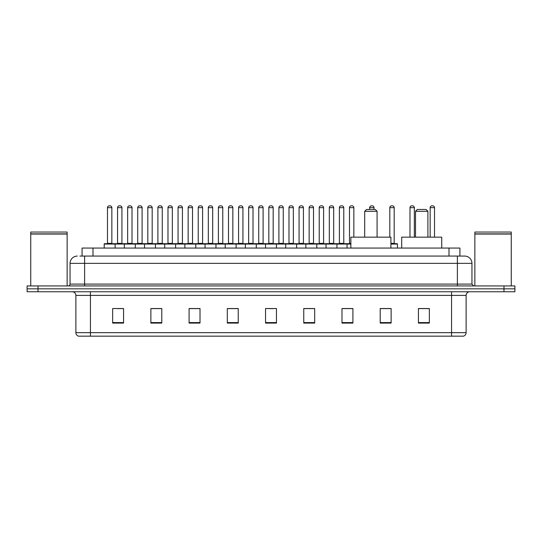 <?xml version="1.0" encoding="UTF-8"?>
<svg xmlns="http://www.w3.org/2000/svg" width="542" height="542" viewBox="0 0 542 542"><rect width="100%" height="100%" fill="white"/><g stroke="black" fill="none" stroke-linecap="round" stroke-linejoin="round"><path stroke-width="0.81" d="M82.072 256.075L82.072 248.067L459.928 248.067L459.928 256.075M80.053 256.075L462.116 256.075M79.884 256.075L84.62 256.075L84.62 263.358L70.053 263.358L70.053 284.103A1.822 1.822 0 0 1 68.238 285.925M77.337 256.075A7.283 7.283 0 0 0 70.053 263.358M471.947 263.358L457.38 263.358L457.38 256.075L464.663 256.075A7.283 7.283 0 0 1 471.947 263.358L471.947 284.103L473.762 285.925M38.021 285.925L27.1 285.925L27.1 288.839L38.021 288.839L27.1 288.839L27.1 291.752L38.021 291.752L38.021 288.839L503.979 288.839L38.021 288.839L38.021 285.925L503.979 285.925L503.979 288.839L514.9 288.839L503.979 288.839L503.979 291.752L38.021 291.752M514.9 285.925L514.9 288.839L514.9 285.925L503.979 285.925M463.315 336.162L451.561 336.162L451.561 332.666L466.12 332.666L466.12 295.39A3.638 3.638 0 0 1 469.758 291.752M463.207 336.162L78.502 336.162A3.638 3.638 0 0 1 75.88 332.666L75.88 295.39C75.663 293.181 74.45 291.969 72.242 291.752M429.352 323.093L429.352 308.534L418.431 308.534L418.431 323.093L429.352 323.093M391.128 323.093L391.128 308.534L380.206 308.534L380.206 323.093L391.128 323.093M352.91 323.093L352.91 308.534L341.988 308.534L341.988 323.093L352.91 323.093M314.685 323.093L314.685 308.534L303.764 308.534L303.764 323.093L314.685 323.093M123.569 323.093L123.569 308.534L112.648 308.534L112.648 323.093L123.569 323.093M161.794 323.093L161.794 308.534L150.872 308.534L150.872 323.093L161.794 323.093M200.012 323.093L200.012 308.534L189.09 308.534L189.09 323.093L200.012 323.093M238.236 323.093L238.236 308.534L227.315 308.534L227.315 323.093L238.236 323.093M276.461 323.093L276.461 308.534L265.539 308.534L265.539 323.093L276.461 323.093M514.9 291.752L514.9 288.839L514.9 291.752L503.979 291.752M348.94 308.608L344.312 308.608M389.271 308.608L383.993 308.608M238.019 308.608L233.399 308.608M227.938 308.608L238.236 308.608M197.688 308.608L193.06 308.608M157.349 308.608L152.729 308.608M117.018 308.608L122.478 308.608M303.764 308.608L314.062 308.608M308.601 308.608L303.981 308.608M268.27 308.608L273.73 308.608M200.012 308.608L189.09 308.608M161.794 308.608L150.872 308.608M352.91 308.608L341.988 308.608M391.128 308.608L380.206 308.608M429.352 308.608L418.431 308.608M30.738 234.049L67.14 234.049L30.738 234.049L30.738 285.925M67.14 234.049L67.14 285.925M66.964 233.866L30.921 233.866M67.14 233.69L67.14 232.051L30.738 232.051L30.738 233.69M364.698 211.299L377.076 211.299L375.26 209.476L366.521 209.476L364.698 211.299L364.698 237.145M377.076 211.299L377.076 237.145M390.911 248.067L390.911 237.145L350.87 237.145L350.87 248.067M415.518 211.299L427.895 211.299L426.08 209.476L417.34 209.476L415.518 211.299L415.518 237.145M427.895 211.299L427.895 237.145M441.73 248.067L441.73 237.145L401.69 237.145L401.69 248.067M474.86 234.049L511.262 234.049L474.86 234.049L474.86 285.925M511.262 234.049L511.262 285.925M511.079 233.866L475.036 233.866M511.262 233.69L511.262 232.051L474.86 232.051L474.86 233.69M350.87 244.063L104.2 244.063A0.366 0.366 0 0 1 104.565 243.697L114.762 243.697A0.366 0.366 0 0 1 115.121 244.063L115.121 248.067M111.848 243.331A0.366 0.366 0 0 0 112.208 243.697A0.366 0.366 0 0 1 111.848 243.331L111.848 207.661A1.822 1.822 0 0 0 110.026 205.838L109.301 205.838L110.026 205.838A1.822 1.822 0 0 1 111.848 207.661L107.479 207.661A1.822 1.822 0 0 1 109.301 205.838A1.822 1.822 0 0 0 107.479 207.661L107.479 243.331A0.366 0.366 0 0 1 107.113 243.697A0.366 0.366 0 0 0 107.479 243.331L111.848 243.331M114.762 243.697L104.565 243.697A0.366 0.366 0 0 0 104.2 244.063L104.2 248.067M124.369 248.067L124.369 244.063A0.366 0.366 0 0 1 124.735 243.697L134.924 243.697A0.366 0.366 0 0 1 135.29 244.063L135.29 248.067M132.011 243.331A0.366 0.366 0 0 0 132.377 243.697A0.366 0.366 0 0 1 132.011 243.331L132.011 207.661A1.822 1.822 0 0 0 130.195 205.838L129.463 205.838L130.195 205.838A1.822 1.822 0 0 1 132.011 207.661L127.648 207.661A1.822 1.822 0 0 1 129.463 205.838A1.822 1.822 0 0 0 127.648 207.661L127.648 243.331A0.366 0.366 0 0 1 127.282 243.697A0.366 0.366 0 0 0 127.648 243.331L132.011 243.331M144.538 248.067L144.538 244.063A0.366 0.366 0 0 1 144.897 243.697L155.093 243.697A0.366 0.366 0 0 1 155.459 244.063L155.459 248.067M152.18 243.331A0.366 0.366 0 0 0 152.546 243.697A0.366 0.366 0 0 1 152.18 243.331L152.18 207.661A1.822 1.822 0 0 0 150.358 205.838L149.633 205.838L150.358 205.838A1.822 1.822 0 0 1 152.18 207.661L147.81 207.661A1.822 1.822 0 0 1 149.633 205.838A1.822 1.822 0 0 0 147.81 207.661L147.81 243.331A0.366 0.366 0 0 1 147.451 243.697A0.366 0.366 0 0 0 147.81 243.331L152.18 243.331M164.7 248.067L164.7 244.063A0.366 0.366 0 0 1 165.066 243.697L175.262 243.697A0.366 0.366 0 0 1 175.622 244.063L175.622 248.067M172.349 243.331A0.366 0.366 0 0 0 172.715 243.697A0.366 0.366 0 0 1 172.349 243.331L172.349 207.661A1.822 1.822 0 0 0 170.527 205.838L169.802 205.838L170.527 205.838A1.822 1.822 0 0 1 172.349 207.661L167.979 207.661A1.822 1.822 0 0 1 169.802 205.838A1.822 1.822 0 0 0 167.979 207.661L167.979 243.331A0.366 0.366 0 0 1 167.613 243.697A0.366 0.366 0 0 0 167.979 243.331L172.349 243.331M184.869 248.067L184.869 244.063A0.366 0.366 0 0 1 185.235 243.697L195.425 243.697A0.366 0.366 0 0 1 195.791 244.063L195.791 248.067M192.518 243.331A0.366 0.366 0 0 0 192.877 243.697A0.366 0.366 0 0 1 192.518 243.331L192.518 207.661A1.822 1.822 0 0 0 190.696 205.838L189.964 205.838L190.696 205.838A1.822 1.822 0 0 1 192.518 207.661L188.149 207.661A1.822 1.822 0 0 1 189.964 205.838A1.822 1.822 0 0 0 188.149 207.661L188.149 243.331A0.366 0.366 0 0 1 187.783 243.697A0.366 0.366 0 0 0 188.149 243.331L192.518 243.331M205.039 248.067L205.039 244.063A0.366 0.366 0 0 1 205.404 243.697L215.594 243.697A0.366 0.366 0 0 1 215.96 244.063L215.96 248.067M212.681 243.331A0.366 0.366 0 0 0 213.047 243.697A0.366 0.366 0 0 1 212.681 243.331L212.681 207.661A1.822 1.822 0 0 0 210.865 205.838L210.133 205.838L210.865 205.838A1.822 1.822 0 0 1 212.681 207.661L208.311 207.661A1.822 1.822 0 0 1 210.133 205.838A1.822 1.822 0 0 0 208.311 207.661L208.311 243.331A0.366 0.366 0 0 1 207.952 243.697A0.366 0.366 0 0 0 208.311 243.331L212.681 243.331M225.208 248.067L225.208 244.063A0.366 0.366 0 0 1 225.567 243.697L235.763 243.697A0.366 0.366 0 0 1 236.129 244.063L236.129 248.067M232.85 243.331A0.366 0.366 0 0 0 233.216 243.697A0.366 0.366 0 0 1 232.85 243.331L232.85 207.661A1.822 1.822 0 0 0 231.028 205.838L230.303 205.838L231.028 205.838A1.822 1.822 0 0 1 232.85 207.661L228.48 207.661A1.822 1.822 0 0 1 230.303 205.838A1.822 1.822 0 0 0 228.48 207.661L228.48 243.331A0.366 0.366 0 0 1 228.114 243.697A0.366 0.366 0 0 0 228.48 243.331L232.85 243.331M245.37 248.067L245.37 244.063A0.366 0.366 0 0 1 245.736 243.697L255.932 243.697A0.366 0.366 0 0 1 256.291 244.063L256.291 248.067M253.019 243.331A0.366 0.366 0 0 0 253.378 243.697A0.366 0.366 0 0 1 253.019 243.331L253.019 207.661A1.822 1.822 0 0 0 251.197 205.838L250.472 205.838L251.197 205.838A1.822 1.822 0 0 1 253.019 207.661L248.649 207.661A1.822 1.822 0 0 1 250.472 205.838A1.822 1.822 0 0 0 248.649 207.661L248.649 243.331A0.366 0.366 0 0 1 248.283 243.697A0.366 0.366 0 0 0 248.649 243.331L253.019 243.331M265.539 248.067L265.539 244.063A0.366 0.366 0 0 1 265.905 243.697L276.095 243.697A0.366 0.366 0 0 1 276.461 244.063L276.461 248.067M273.182 243.331A0.366 0.366 0 0 0 273.547 243.697A0.366 0.366 0 0 1 273.182 243.331L273.182 207.661A1.822 1.822 0 0 0 271.366 205.838L270.634 205.838L271.366 205.838A1.822 1.822 0 0 1 273.182 207.661L268.818 207.661A1.822 1.822 0 0 1 270.634 205.838A1.822 1.822 0 0 0 268.818 207.661L268.818 243.331A0.366 0.366 0 0 1 268.453 243.697A0.366 0.366 0 0 0 268.818 243.331L273.182 243.331M285.709 248.067L285.709 244.063A0.366 0.366 0 0 1 286.068 243.697L296.264 243.697A0.366 0.366 0 0 1 296.63 244.063L296.63 248.067M293.351 243.331A0.366 0.366 0 0 0 293.717 243.697A0.366 0.366 0 0 1 293.351 243.331L293.351 207.661A1.822 1.822 0 0 0 291.528 205.838L290.803 205.838L291.528 205.838A1.822 1.822 0 0 1 293.351 207.661L288.981 207.661A1.822 1.822 0 0 1 290.803 205.838A1.822 1.822 0 0 0 288.981 207.661L288.981 243.331A0.366 0.366 0 0 1 288.622 243.697A0.366 0.366 0 0 0 288.981 243.331L293.351 243.331M305.871 248.067L305.871 244.063A0.366 0.366 0 0 1 306.237 243.697L316.433 243.697A0.366 0.366 0 0 1 316.792 244.063L316.792 248.067M313.52 243.331A0.366 0.366 0 0 0 313.886 243.697A0.366 0.366 0 0 1 313.52 243.331L313.52 207.661A1.822 1.822 0 0 0 311.697 205.838L310.972 205.838L311.697 205.838A1.822 1.822 0 0 1 313.52 207.661L309.15 207.661A1.822 1.822 0 0 1 310.972 205.838A1.822 1.822 0 0 0 309.15 207.661L309.15 243.331A0.366 0.366 0 0 1 308.784 243.697A0.366 0.366 0 0 0 309.15 243.331L313.52 243.331M326.04 248.067L326.04 244.063A0.366 0.366 0 0 1 326.406 243.697L336.596 243.697A0.366 0.366 0 0 1 336.961 244.063L336.961 248.067M333.689 243.331A0.366 0.366 0 0 0 334.048 243.697A0.366 0.366 0 0 1 333.689 243.331L333.689 207.661A1.822 1.822 0 0 0 331.867 205.838L331.135 205.838L331.867 205.838A1.822 1.822 0 0 1 333.689 207.661L329.319 207.661A1.822 1.822 0 0 1 331.135 205.838A1.822 1.822 0 0 0 329.319 207.661L329.319 243.331A0.366 0.366 0 0 1 328.953 243.697A0.366 0.366 0 0 0 329.319 243.331L333.689 243.331M124.843 243.697L114.647 243.697M117.56 207.661A1.822 1.822 0 0 1 119.382 205.838L120.107 205.838A1.822 1.822 0 0 1 121.93 207.661L117.56 207.661L117.56 243.331A0.366 0.366 0 0 1 117.201 243.697M121.93 207.661L121.93 243.331A0.366 0.366 0 0 0 122.296 243.697M145.012 243.697L134.816 243.697M137.729 207.661A1.822 1.822 0 0 1 139.551 205.838L140.276 205.838A1.822 1.822 0 0 1 142.099 207.661L137.729 207.661L137.729 243.331A0.366 0.366 0 0 1 137.363 243.697M142.099 207.661L142.099 243.331A0.366 0.366 0 0 0 142.458 243.697M165.174 243.697L154.985 243.697M157.898 207.661A1.822 1.822 0 0 1 159.714 205.838L160.446 205.838A1.822 1.822 0 0 1 162.261 207.661L157.898 207.661L157.898 243.331A0.366 0.366 0 0 1 157.532 243.697M162.261 207.661L162.261 243.331A0.366 0.366 0 0 0 162.627 243.697M185.344 243.697L175.154 243.697M178.061 207.661A1.822 1.822 0 0 1 179.883 205.838L180.615 205.838A1.822 1.822 0 0 1 182.43 207.661L178.061 207.661L178.061 243.331A0.366 0.366 0 0 1 177.701 243.697M182.43 207.661L182.43 243.331A0.366 0.366 0 0 0 182.796 243.697M205.513 243.697L195.316 243.697M198.23 207.661A1.822 1.822 0 0 1 200.052 205.838L200.777 205.838A1.822 1.822 0 0 1 202.6 207.661L198.23 207.661L198.23 243.331A0.366 0.366 0 0 1 197.864 243.697M202.6 207.661L202.6 243.331A0.366 0.366 0 0 0 202.965 243.697M225.675 243.697L215.486 243.697M218.399 207.661A1.822 1.822 0 0 1 220.215 205.838L220.946 205.838A1.822 1.822 0 0 1 222.769 207.661L218.399 207.661L218.399 243.331A0.366 0.366 0 0 1 218.033 243.697M222.769 207.661L222.769 243.331A0.366 0.366 0 0 0 223.128 243.697M245.844 243.697L235.655 243.697M238.568 207.661A1.822 1.822 0 0 1 240.384 205.838L241.115 205.838A1.822 1.822 0 0 1 242.931 207.661L238.568 207.661L238.568 243.331A0.366 0.366 0 0 1 238.202 243.697M242.931 207.661L242.931 243.331A0.366 0.366 0 0 0 243.297 243.697M266.014 243.697L255.817 243.697M258.73 207.661A1.822 1.822 0 0 1 260.553 205.838L261.278 205.838A1.822 1.822 0 0 1 263.1 207.661L258.73 207.661L258.73 243.331A0.366 0.366 0 0 1 258.371 243.697M263.1 207.661L263.1 243.331A0.366 0.366 0 0 0 263.466 243.697M286.183 243.697L275.986 243.697M278.9 207.661A1.822 1.822 0 0 1 280.722 205.838L281.447 205.838A1.822 1.822 0 0 1 283.27 207.661L278.9 207.661L278.9 243.331A0.366 0.366 0 0 1 278.534 243.697M283.27 207.661L283.27 243.331A0.366 0.366 0 0 0 283.629 243.697M306.345 243.697L296.156 243.697M299.069 207.661A1.822 1.822 0 0 1 300.885 205.838L301.616 205.838A1.822 1.822 0 0 1 303.432 207.661L299.069 207.661L299.069 243.331A0.366 0.366 0 0 1 298.703 243.697M303.432 207.661L303.432 243.331A0.366 0.366 0 0 0 303.798 243.697M326.514 243.697L316.325 243.697M319.231 207.661A1.822 1.822 0 0 1 321.054 205.838L321.785 205.838A1.822 1.822 0 0 1 323.601 207.661L319.231 207.661L319.231 243.331A0.366 0.366 0 0 1 318.872 243.697M323.601 207.661L323.601 243.331A0.366 0.366 0 0 0 323.967 243.697M347.043 248.067L347.043 244.063A0.366 0.366 0 0 0 346.684 243.697L336.487 243.697M339.4 207.661A1.822 1.822 0 0 1 341.223 205.838L341.948 205.838A1.822 1.822 0 0 1 343.77 207.661L339.4 207.661L339.4 243.331A0.366 0.366 0 0 1 339.035 243.697M343.77 207.661L343.77 243.331A0.366 0.366 0 0 0 344.136 243.697M124.735 243.697L134.924 243.697M144.897 243.697L155.093 243.697M165.066 243.697L175.262 243.697M185.235 243.697L195.425 243.697M205.404 243.697L215.594 243.697M225.567 243.697L235.763 243.697M245.736 243.697L255.932 243.697M265.905 243.697L276.095 243.697M286.068 243.697L296.264 243.697M306.237 243.697L316.433 243.697M326.406 243.697L336.596 243.697M346.575 243.697L350.87 243.697M349.482 207.661A1.822 1.822 0 0 1 351.304 205.838L352.036 205.838A1.822 1.822 0 0 1 353.851 207.661L349.482 207.661L349.482 243.331A0.366 0.366 0 0 1 349.123 243.697M353.851 207.661L353.851 237.145M374.021 209.476L374.021 207.661A1.822 1.822 0 0 0 372.198 205.838L371.473 205.838A1.822 1.822 0 0 0 369.651 207.661L369.651 209.476M397.462 248.067L397.462 244.063A0.366 0.366 0 0 0 397.103 243.697L390.911 243.697M394.19 207.661L389.82 207.661A1.822 1.822 0 0 1 391.642 205.838L392.367 205.838A1.822 1.822 0 0 1 394.19 207.661L394.19 243.331A0.366 0.366 0 0 0 394.549 243.697M389.82 207.661L389.82 237.145M414.352 237.145L414.352 207.661A1.822 1.822 0 0 0 412.537 205.838L411.805 205.838A1.822 1.822 0 0 0 409.989 207.661L409.989 237.145M434.521 237.145L434.521 207.661A1.822 1.822 0 0 0 432.699 205.838L431.974 205.838A1.822 1.822 0 0 0 430.152 207.661L430.152 237.145M92.994 256.075L92.994 248.067M449.006 256.075L449.006 248.067M84.62 285.925L84.62 284.103L471.947 284.103M70.053 284.103L84.62 284.103L84.62 263.358L457.38 263.358L457.38 285.925M451.561 291.752L451.561 295.39L75.88 295.39M466.12 295.39L451.561 295.39L451.561 332.666L90.439 332.666L90.439 336.162M75.88 332.666L90.439 332.666L90.439 291.752M276.461 322.585L265.539 322.585M238.236 322.585L227.315 322.585M200.012 322.585L189.09 322.585M161.794 322.585L150.872 322.585M123.569 322.585L112.648 322.585M314.685 322.585L303.764 322.585M352.91 322.585L341.988 322.585M391.128 322.585L380.206 322.585M429.352 322.585L418.431 322.585M117.56 243.331L121.93 243.331M137.729 243.331L142.099 243.331M157.898 243.331L162.261 243.331M178.061 243.331L182.43 243.331M198.23 243.331L202.6 243.331M218.399 243.331L222.769 243.331M238.568 243.331L242.931 243.331M258.73 243.331L263.1 243.331M278.9 243.331L283.27 243.331M299.069 243.331L303.432 243.331M319.231 243.331L323.601 243.331M339.4 243.331L343.77 243.331M349.482 243.331L350.87 243.331M374.021 207.661L369.651 207.661M397.462 244.063L390.911 244.063M390.911 243.331L394.19 243.331M414.352 207.661L409.989 207.661M434.521 207.661L430.152 207.661M463.498 336.162C465.144 335.579 466.018 334.414 466.12 332.666"/></g></svg>
